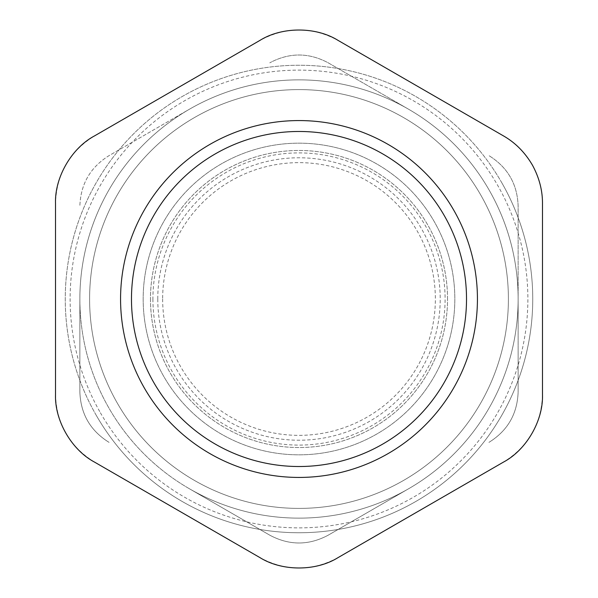 <?xml version="1.0" encoding="UTF-8"?>
<svg xmlns="http://www.w3.org/2000/svg" width="598" height="598" viewBox="0 0 598 598"><rect width="100%" height="100%" fill="white"/><g stroke="black" fill="none" stroke-linecap="round" stroke-linejoin="round"><path stroke-width="0.45" stroke-dasharray="2.99 2.24" d="M162.649 299A136.351 136.351 0 0 0 367.179 417.083A136.351 136.351 0 0 0 367.179 180.917A136.351 136.351 0 0 0 162.649 299M444.366 215.751A167.515 167.515 0 0 0 154.217 214.734A167.515 167.515 0 0 0 298.409 466.515A167.515 167.515 0 0 0 444.366 215.751M100.389 412.74A228.877 228.877 0 0 0 496.811 414.13A228.877 228.877 0 0 0 299.8 70.123A228.877 228.877 0 0 0 100.389 412.74M518.137 299A219.137 219.137 0 0 1 189.431 488.775A219.137 219.137 0 0 1 189.431 109.225A219.137 219.137 0 0 1 518.137 299A219.137 219.137 0 0 0 189.431 109.225A219.137 219.137 0 0 0 189.431 488.775A219.137 219.137 0 0 0 518.137 299A219.137 219.137 0 0 0 189.431 109.225A219.137 219.137 0 0 0 189.431 488.775A219.137 219.137 0 0 0 408.569 488.775L328.22 535.173C308.74 545.585 289.26 545.585 269.78 535.173C289.26 545.585 308.74 545.585 328.22 535.173L408.569 488.775A219.137 219.137 0 0 0 518.137 299L518.137 206.22C517.42 184.147 507.68 167.276 488.917 155.615C507.68 167.276 517.42 184.147 518.137 206.22L518.137 391.78C517.42 413.853 507.68 430.724 488.917 442.385C507.68 430.724 517.42 413.853 518.137 391.78L518.137 299A219.137 219.137 0 0 0 408.569 109.225L328.22 62.827C308.74 52.415 289.26 52.415 269.78 62.827C289.26 52.415 308.74 52.415 328.22 62.827L408.569 109.225A219.137 219.137 0 0 0 189.431 109.225L109.083 155.615C90.32 167.276 80.581 184.147 79.863 206.22C80.581 184.147 90.32 167.276 109.083 155.615L189.431 109.225A219.137 219.137 0 0 0 79.863 299L79.863 391.78C80.581 413.853 90.32 430.724 109.083 442.385C90.32 430.724 80.581 413.853 79.863 391.78L79.863 299A219.137 219.137 0 0 0 189.431 488.775L269.78 535.173L189.431 488.775A219.137 219.137 0 0 0 518.137 299M96.158 415.161A233.743 233.743 0 0 1 182.839 96.158A233.743 233.743 0 0 1 501.842 182.839A233.743 233.743 0 0 1 415.161 501.842A233.743 233.743 0 0 1 96.158 415.161M501.842 182.839A233.743 233.743 0 0 0 96.981 181.418A233.743 233.743 0 0 0 298.178 532.743A233.743 233.743 0 0 0 501.842 182.839M55.517 394.59C56.481 424.019 69.465 446.512 94.469 462.067L260.04 557.665C286.016 571.539 311.984 571.539 337.96 557.665L503.531 462.067C528.535 446.512 541.519 424.019 542.483 394.59L542.483 203.41C542.356 189.693 539.03 176.978 532.512 165.272C525.597 153.058 515.932 143.273 503.531 135.933L337.96 40.335C311.984 26.462 286.016 26.462 260.04 40.335L94.469 135.933C69.465 151.488 56.481 173.981 55.517 203.41L55.517 394.59M157.775 299A141.225 141.225 0 0 1 369.609 176.702A141.225 141.225 0 0 1 369.609 421.298A141.225 141.225 0 0 1 157.775 299M152.909 299A146.091 146.091 0 0 0 372.046 425.522A146.091 146.091 0 0 0 372.046 172.478A146.091 146.091 0 0 0 152.909 299M150.472 299A148.528 148.528 0 0 0 299 447.528A148.528 148.528 0 0 0 447.528 299A148.528 148.528 0 0 0 299 150.472A148.528 148.528 0 0 0 150.472 299M143.169 299A155.831 155.831 0 0 0 299 454.831A155.831 155.831 0 0 0 454.831 299A155.831 155.831 0 0 0 299 143.169A155.831 155.831 0 0 0 143.169 299A155.831 155.831 0 0 1 299 143.169A155.831 155.831 0 0 1 454.831 299A155.831 155.831 0 0 1 299 454.831A155.831 155.831 0 0 1 143.169 299M508.397 299A209.397 209.397 0 0 0 194.298 117.657A209.397 209.397 0 0 0 194.298 480.344A209.397 209.397 0 0 0 508.397 299A209.397 209.397 0 0 0 194.298 117.657A209.397 209.397 0 0 0 194.298 480.344A209.397 209.397 0 0 0 508.397 299M447.528 299A148.528 148.528 0 0 0 224.736 170.37A148.528 148.528 0 0 0 224.736 427.63A148.528 148.528 0 0 0 447.528 299"/><path stroke-width="0.9" d="M94.469 462.067C71.543 449.853 54.627 420.551 55.517 394.59L55.517 203.41C54.627 177.449 71.543 148.147 94.469 135.933L260.04 40.335C282.084 26.589 315.916 26.589 337.96 40.335L503.531 135.933C515.424 142.765 525.081 152.542 532.512 165.272C539.217 177.718 542.543 190.426 542.483 203.41L542.483 394.59C543.373 420.551 526.457 449.853 503.531 462.067L337.96 557.665C315.916 571.411 282.084 571.411 260.04 557.665L94.469 462.067M453.845 210.324A178.443 178.443 0 0 0 144.783 209.24A178.443 178.443 0 0 0 298.372 477.436A178.443 178.443 0 0 0 453.845 210.324M444.366 215.751A167.515 167.515 0 0 0 154.217 214.734A167.515 167.515 0 0 0 298.409 466.515A167.515 167.515 0 0 0 444.366 215.751"/></g></svg>
